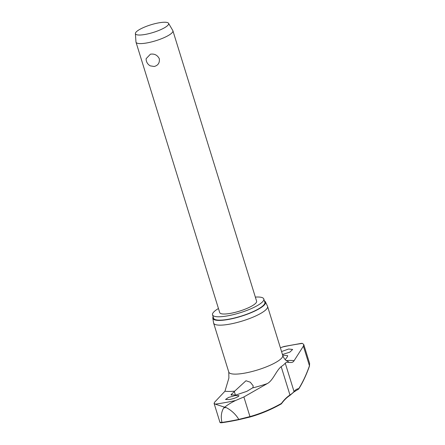 <?xml version="1.0" encoding="UTF-8"?>
<svg xmlns="http://www.w3.org/2000/svg" width="445" height="445" viewBox="0 0 445 445"><rect width="100%" height="100%" fill="white"/><g stroke="black" fill="none" stroke-linecap="round" stroke-linejoin="round"><path stroke-width="0.67" d="M281.39 403.815A0.484 0.323 -144.2 0 0 281.44 403.426A0.484 0.373 60.5 0 1 281.296 403.893L281.296 403.893A0.484 0.373 60.5 0 1 281.218 403.926A362.469 218.072 83.1 0 1 249.69 417.104A0.484 0.384 74.4 0 1 249.69 417.104L238.909 419.68L238.798 419.407A87.821 20.197 162.8 0 1 230.187 421.092A87.821 20.197 162.8 0 1 221.988 422.427L219.947 422.316C220.019 422.783 220.82 422.9 222.35 422.655A87.459 20.114 -17.2 0 0 230.432 421.337L249.706 417.099A0.484 0.384 74.4 0 0 249.957 416.587L238.798 419.407M298.556 389.158A0.484 0.439 -147.7 0 0 298.728 388.674A0.484 0.462 85 0 1 298.267 389.258M280.394 347.818L284.016 346.488L301.554 343.334L302.466 343.406L303.751 344.525L303.39 346.154L294.117 360.656C291.92 364.494 287.754 360.823 285.251 363.165A29.809 6.859 162.8 0 1 281.184 366.636C276.045 370.813 273.03 380.625 267.211 383.623L243.882 396.957L249.957 416.587A361.991 217.783 -96.9 0 0 281.44 403.426A61.026 36.712 83.1 0 1 289.968 395.01A0.484 0.367 -123.5 0 1 289.851 395.46C286.764 397.507 283.966 400.272 281.451 403.754A0.484 0.484 0 0 1 281.296 403.893C271.077 409.667 260.548 414.067 249.706 417.099M243.882 396.957L235.6 400.494C230.966 402.758 227.328 405 224.681 407.214L226.06 407.509A90.235 20.754 162.8 0 1 224.859 407.726A90.235 20.754 162.8 0 1 223.668 407.937C221.237 412.17 220.67 416.971 221.966 422.344M218.451 308.513A26.839 6.174 -17.2 0 0 212.526 314.838A26.839 6.174 -17.2 0 0 227.69 315.839A26.839 6.174 -17.2 0 0 263.802 298.962A26.839 6.174 -17.2 0 0 255.347 297.093M212.526 314.838L213.567 318.203A26.839 6.174 -17.2 0 0 228.736 319.21A26.839 6.174 -17.2 0 0 264.847 302.327L263.802 298.962M212.827 318.214L213.567 322.898A28.241 6.497 -17.2 0 0 213.617 323.103A28.241 6.497 -17.2 0 0 229.576 324.16A28.241 6.497 -17.2 0 0 267.573 306.405A28.241 6.497 -17.2 0 0 267.495 306.199L265.459 301.921A27.562 6.341 162.8 0 1 254.707 311.099A27.562 6.341 162.8 0 1 228.452 319.449A27.562 6.341 162.8 0 1 212.827 318.214A27.562 6.341 162.8 0 1 213.138 316.823M229.425 399.566L225.526 399.471L228.469 397.48L235.099 395.583L238.993 395.649L238.637 396.261C236.718 397.585 233.647 398.687 229.425 399.566M234.693 391.149L245.974 380.753L250.296 382.199L253.172 385.798L252.994 387.478L252.504 387.945L246.758 391.383L235.917 395.01L230.966 394.876L234.693 391.149A42.091 9.679 162.8 0 1 224.959 391.222L214.601 402.219L214.095 403.398L215.263 404.149L224.681 407.214L223.668 407.937M281.552 351.556L288.627 349.025L292.632 349.453L289.895 352.112L282.464 354.504M168.544 23.296L172.81 30.56A19.313 4.439 162.8 0 1 172.905 30.777A19.313 4.439 162.8 0 1 146.922 42.926A19.313 4.439 162.8 0 1 136.014 42.203A19.313 4.439 162.8 0 1 135.97 41.964L135.386 33.564A17.377 3.999 162.8 0 1 158.809 22.845A17.377 3.999 162.8 0 1 168.544 23.296A17.377 3.999 162.8 0 1 161.941 29.097A17.377 3.999 162.8 0 1 145.248 34.426A17.377 3.999 162.8 0 1 135.386 33.564M150.41 54.195C154.454 53.584 157.419 55.091 159.299 58.707C159.816 62.84 158.125 65.432 154.215 66.489L150.299 65.871A7.843 7.843 0 0 1 146.121 58.696L150.41 54.195M172.905 30.777L256.609 301.187A19.313 4.439 162.8 0 1 230.627 313.336A19.313 4.439 162.8 0 1 219.719 312.613L136.014 42.203M282.658 355.132L287.698 355.677L287.403 356.679L285.234 359.638M224.959 391.222L228.886 378.055L228.774 372.07A28.241 6.497 -17.2 0 0 244.733 373.127A28.241 6.497 -17.2 0 0 282.731 355.366L267.573 306.405M221.988 422.427L230.438 421.337M309.609 363.437L309.464 365.784A0.484 0.417 19.4 0 1 309.47 366.051L309.609 363.437M238.759 419.324C235.694 414.273 231.456 410.329 226.06 407.509M264.419 300.948A27.562 6.341 162.8 0 1 265.459 301.921M289.723 395.51A0.484 0.367 -123.5 0 0 289.851 395.46L293.967 391.939A0.484 0.445 -142.4 0 0 294.034 391.539A29.809 6.859 162.8 0 1 289.968 395.01L281.184 366.636M303.39 346.154L309.464 365.784A361.991 109.153 -102.9 0 1 298.728 388.674A61.026 18.401 77.1 0 0 294.034 391.539L285.251 363.165M282.136 347.061A86.469 19.886 162.8 0 1 292.61 344.975A86.469 19.886 162.8 0 1 302.466 343.406M235.6 400.494A86.469 19.886 162.8 0 1 225.126 402.586A86.469 19.886 162.8 0 1 215.263 404.149M230.443 421.337A87.459 20.114 -17.2 0 0 238.909 419.68M286.274 360.578A42.091 9.679 162.8 0 1 294.117 360.656M267.211 383.623A42.091 9.679 162.8 0 1 252.504 387.945M234.298 391.466L235.422 395.093M231.344 394.153L231.695 395.288M309.47 366.051C306.327 374.957 302.733 382.617 298.684 389.03A0.484 0.484 0 0 1 298.317 389.258L293.967 391.939M228.774 372.07L213.617 323.103M288.544 361.818L286.675 360.873C284.978 359.766 283.665 357.93 282.731 355.366M309.614 363.443L303.757 344.525M219.947 422.316L214.09 403.404"/></g></svg>
